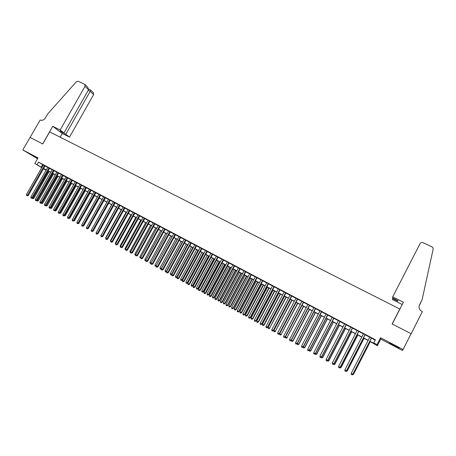 <?xml version="1.0" encoding="UTF-8"?>
<svg xmlns="http://www.w3.org/2000/svg" width="456" height="456" viewBox="0 0 456 456"><rect width="100%" height="100%" fill="white"/><g stroke="black" fill="none" stroke-linecap="round" stroke-linejoin="round"><path stroke-width="0.68" d="M37.734 158.392L29.782 153.963L37.717 158.426M394.258 345.819L399.068 348.167L389.589 343.009L394.258 345.819M46.096 170.259L43.48 168.76M29.953 137.376L42.693 143.936L52.748 126.306L60.158 130.023L85.016 86.332L84.799 84.394L78.278 81.288L76.312 81.801L47.595 114.085L45.315 118.075C43.913 120.099 42.214 120.743 40.208 120.013L22.8 149.927L37.552 158.711M380.56 337.719L380.766 339.082L402.477 350.493L403.053 349.524L380.56 337.719L377.032 344.605L377.357 345.733L369.787 341.344M380.766 339.082L377.357 345.733M29.976 137.387L42.761 143.971L49.664 131.869L399.798 309.014L392.143 323.965L411.09 333.724L403.053 349.524M45.121 165.87L43.291 164.901M49.618 168.241L47.789 167.272M54.139 170.624L52.309 169.66M58.681 173.018L56.857 172.054M63.253 175.429L61.423 174.466M67.841 177.851L66.017 176.888M72.458 180.285L70.64 179.328M77.104 182.736L75.286 181.773M81.772 185.199L79.954 184.235M86.463 187.672L84.645 186.715M91.183 190.163L89.37 189.206M95.931 192.666L94.113 191.708M100.702 195.179L98.884 194.222M105.496 197.71L103.683 196.753M110.318 200.252L108.511 199.3M115.168 202.812L113.362 201.86M120.048 205.382L118.241 204.43M124.95 207.97L123.148 207.018M129.88 210.569L128.079 209.623M134.839 213.186L133.044 212.239M139.827 215.819L138.031 214.867M144.843 218.464L143.047 217.512M149.887 221.12L148.092 220.174M154.96 223.799L153.165 222.853M160.062 226.489L158.266 225.543M165.186 229.191L163.402 228.251M170.35 231.916L168.56 230.97M175.537 234.652L173.753 233.711M180.753 237.399L178.974 236.464M186.002 240.169L184.224 239.229M191.281 242.951L189.502 242.016M196.587 245.755L194.815 244.821M201.928 248.571L200.155 247.636M207.298 251.404L205.531 250.469M212.701 254.254L210.934 253.319M218.139 257.116L216.372 256.186M223.6 260L221.844 259.071M229.1 262.901L227.344 261.972M234.629 265.82L232.873 264.89M240.192 268.749L238.442 267.826M245.79 271.702L244.04 270.779M251.421 274.672L249.677 273.754M257.081 277.658L255.343 276.741M262.781 280.662L261.043 279.745M268.51 283.689L266.777 282.771M274.278 286.727L272.545 285.815M280.081 289.788L278.348 288.876M285.912 292.866L284.191 291.954M291.789 295.961L290.067 295.055M297.694 299.079L295.978 298.173M303.639 302.214L301.923 301.308M309.618 305.366L307.908 304.465M315.632 308.541L313.927 307.64M321.691 311.733L319.987 310.838M327.778 314.948L326.086 314.053M333.912 318.18L332.219 317.285M340.079 321.434L338.392 320.539M346.286 324.706L344.599 323.817M352.528 328.001L350.852 327.112M358.815 331.312L357.139 330.429M365.136 334.647L363.472 333.769M369.862 341.202L373.977 343.379L373.795 342.889L375.396 339.766L38.515 162.136L43.234 165.004M45.064 165.967L47.732 167.375M49.561 168.338L52.252 169.763M54.082 170.726L56.8 172.157M58.624 173.12L61.366 174.568M63.19 175.531L65.96 176.991M67.784 177.954L70.583 179.43M72.401 180.388L75.223 181.876M77.047 182.839L79.897 184.338M81.715 185.301L84.588 186.817M86.406 187.775L89.308 189.308M91.126 190.266L94.056 191.811M95.868 192.768L98.827 194.33M100.639 195.282L103.626 196.861M105.439 197.813L108.454 199.403M110.261 200.361L113.305 201.962M115.111 202.92L118.184 204.539M119.991 205.491L123.086 207.127M124.893 208.078L128.022 209.726M129.823 210.678L132.981 212.342M134.782 213.294L137.969 214.975M139.77 215.922L142.99 217.62M144.786 218.572L148.035 220.282M149.83 221.228L153.108 222.961M154.897 223.907L158.209 225.652M159.999 226.598L163.339 228.359M165.129 229.3L168.503 231.078M170.287 232.024L173.69 233.82M175.475 234.76L178.912 236.573M180.696 237.513L184.161 239.343M185.94 240.278L189.445 242.13M191.218 243.065L194.758 244.929M196.53 245.864L200.099 247.745M201.871 248.68L205.474 250.583M207.241 251.512L210.877 253.433M212.644 254.362L216.315 256.3M218.076 257.23L221.781 259.185M223.543 260.114L227.282 262.086M229.037 263.015L232.816 265.004M234.572 265.933L238.38 267.94M240.135 268.863L243.983 270.892M245.727 271.816L249.614 273.868M251.359 274.786L255.28 276.855M257.019 277.772L260.98 279.864M262.719 280.782L266.714 282.885M268.447 283.803L272.483 285.929M274.216 286.847L278.291 288.99M280.018 289.902L284.128 292.074M285.855 292.98L290.005 295.174M291.726 296.081L295.915 298.292M297.631 299.193L301.861 301.427M303.576 302.328L307.846 304.585M309.556 305.486L313.865 307.76M315.575 308.661L319.924 310.958M321.628 311.853L326.023 314.173M327.716 315.067L332.156 317.404M333.849 318.299L338.329 320.665M340.016 321.554L344.536 323.937M346.224 324.826L350.789 327.237M352.465 328.12L357.077 330.554M358.752 331.438L363.409 333.889M365.074 334.772L369.776 337.252M371.44 338.13L375.214 340.119M371.503 338.004L369.839 337.127M399.724 309.402L399.798 309.014M41.713 167.683L34.827 163.499L38.008 157.907L22.8 149.927M34.827 163.499L41.804 167.517M38.515 162.136L37.067 164.684M373.795 342.889L377.032 344.605M43.554 168.629L46.13 170.202M368.123 340.467L363.426 337.976M361.756 337.092L357.105 334.63M355.429 333.741L350.824 331.301M349.142 330.412L344.582 327.995M342.895 327.106L338.375 324.712M336.688 323.817L332.213 321.446M330.52 320.551L326.086 318.202M324.387 317.308L319.992 314.976M318.294 314.076L313.945 311.773M312.24 310.872L307.931 308.587M306.221 307.686L301.952 305.423M300.242 304.517L296.012 302.277M294.297 301.37L290.107 299.153M288.386 298.241L284.236 296.041M282.515 295.129L278.405 292.957M276.678 292.039L272.602 289.885M270.875 288.967L266.84 286.835M265.107 285.912L261.111 283.797M259.378 282.88L255.417 280.782M253.678 279.864L249.757 277.784M248.013 276.86L244.131 274.808M242.381 273.879L238.539 271.844M236.789 270.915L232.976 268.897M231.226 267.974L227.447 265.973M225.691 265.044L221.952 263.061M220.197 262.132L216.492 260.171M214.73 259.236L211.06 257.292M209.293 256.357L205.662 254.437M203.895 253.502L200.292 251.592M198.52 250.657L194.957 248.765M193.184 247.83L189.65 245.955M187.872 245.014L184.372 243.162M182.594 242.221L179.128 240.386M177.344 239.446L173.913 237.622M172.129 236.681L168.726 234.88M166.942 233.934L163.567 232.15M161.783 231.203L158.443 229.431M156.653 228.484L153.347 226.735M151.552 225.783L148.274 224.05M146.484 223.098L143.235 221.382M141.44 220.43L138.225 218.726M136.424 217.774L133.237 216.087M131.436 215.135L128.284 213.459M126.477 212.507L123.354 210.854M121.547 209.897L118.452 208.255M116.645 207.298L113.578 205.673M111.771 204.715L108.727 203.108M106.921 202.15L103.911 200.554M102.098 199.597L99.112 198.018M97.299 197.055L94.346 195.493M92.534 194.53L89.604 192.979M87.786 192.022L84.89 190.483M83.072 189.519L80.199 187.997M78.381 187.034L75.531 185.529M73.712 184.566L70.891 183.073M69.073 182.109L66.274 180.627M64.456 179.664L61.685 178.199M59.861 177.23L57.12 175.782M55.296 174.813L52.577 173.377M50.753 172.408L48.062 170.983M46.233 170.014L43.565 168.606M43.633 168.486L46.301 169.9M48.125 170.869L50.816 172.294M52.645 173.257L55.358 174.699M57.188 175.663L59.93 177.116M61.754 178.079L64.518 179.544M66.342 180.508L69.135 181.99M70.959 182.953L73.781 184.446M75.599 185.41L78.443 186.92M80.262 187.883L83.14 189.4M84.953 190.363L87.854 191.902M89.672 192.859L92.596 194.41M94.415 195.373L97.367 196.935M99.18 197.898L102.167 199.477M103.974 200.435L106.989 202.031M108.796 202.988L111.84 204.596M113.647 205.553L116.713 207.178M118.52 208.135L121.615 209.777M123.422 210.729L126.546 212.388M128.353 213.34L131.505 215.01M133.306 215.962L136.492 217.649M138.293 218.601L141.508 220.305M143.304 221.257L146.553 222.973M148.343 223.924L151.62 225.657M153.415 226.609L156.721 228.359M158.511 229.305L161.851 231.078M163.636 232.024L167.01 233.808M168.794 234.754L172.197 236.556M173.981 237.496L177.418 239.314M179.197 240.261L182.662 242.096M184.441 243.037L187.94 244.889M189.719 245.83L193.253 247.699M195.025 248.64L198.594 250.526M200.361 251.467L203.963 253.371M205.73 254.305L209.367 256.232M211.128 257.167L214.799 259.111M216.56 260.04L220.265 262M222.026 262.935L225.766 264.913M227.521 265.842L231.295 267.843M233.044 268.772L236.858 270.784M238.608 271.713L242.455 273.748M244.199 274.677L248.087 276.729M249.831 277.653L253.747 279.727M255.491 280.651L259.447 282.748M261.185 283.666L265.181 285.781M266.914 286.699L270.944 288.836M272.677 289.748L276.746 291.908M278.474 292.82L282.583 294.998M284.31 295.91L288.46 298.104M290.176 299.016L294.365 301.234M296.081 302.14L300.31 304.38M302.026 305.286L306.295 307.549M308 308.45L312.309 310.735M314.013 311.636L318.368 313.939M320.066 314.839L324.461 317.165M326.154 318.066L330.594 320.414M332.281 321.309L336.762 323.68M338.449 324.575L342.969 326.963M344.65 327.858L349.216 330.275M350.898 331.164L355.503 333.604M357.179 334.487L361.83 336.95M363.5 337.833L368.197 340.324M42.642 164.69L41.211 167.204M371.469 337.913L352.807 374.239L351.217 373.367L369.867 337.07M371.532 337.947L352.887 374.251L351.935 374.792L351.302 374.439L351.217 373.367M352.887 374.251L351.935 374.792M352.99 374.051L353.514 374.308L370.306 341.618M353.514 374.308L352.585 374.843L353.44 374.302L370.243 341.584M352.585 374.843L352.226 374.644M392.713 296.873L420.096 243.561C420.78 242.512 421.749 242.21 422.991 242.655L431.952 246.85L432.887 247.665L433.154 249.147L422.079 299.837L419.531 304.83C418.688 306.706 418.921 308.49 420.238 310.188L422.324 311.727L411.124 333.741L392.245 324.017L403.395 302.231L392.713 296.873L392.627 298.002L397.94 300.675L397.866 301.182L392.587 298.532L392.81 298.093M422.079 299.837L419.531 304.83M419.178 305.754L421.03 302.123L419.161 305.833M421.03 302.123L421.105 301.792M410.685 334.516L411.124 333.741M402.226 304.511L392.502 299.615L392.587 298.532M60.158 130.023L64 132.935L60.277 131.066L65.795 134.292L69.506 137.108L93.605 94.631L90.191 91.337L88.179 90.385M65.795 134.292L90.191 91.337L90.499 89.929L88.709 89.091M60.163 137.182L62.272 133.471L69.506 137.108M52.748 126.306L62.272 133.471M64 132.935L88.544 89.741L85.016 86.332M90.539 89.969L93.389 92.733L93.605 94.631M62.09 132.434L62.29 132.075M84.901 84.491L87.791 87.301L88.544 89.741M365.091 334.55L346.457 370.745L344.878 369.873L363.5 333.712M365.17 334.59L346.554 370.762L345.597 371.298L344.964 370.95L344.878 369.873M346.554 370.762L345.597 371.298M358.747 331.204L340.147 367.274L338.574 366.407L357.173 330.372M358.843 331.255L340.256 367.297L339.292 367.827L338.665 367.479L338.574 366.407M340.256 367.297L339.292 367.827M352.448 327.881L333.877 363.82L332.316 362.959L350.881 327.055M352.562 327.938L334.003 363.854L333.034 364.372L332.407 364.03L332.316 362.959M334.003 363.854L333.034 364.372M346.19 324.581L327.647 360.388L326.097 359.533L344.633 323.76M346.315 324.649L327.784 360.428L326.809 360.947L326.188 360.605L326.097 359.533M327.784 360.428L326.809 360.947M346.651 370.568L347.295 370.888L364.059 338.312M347.295 370.888L346.36 371.412L347.204 370.87L363.985 338.272M346.36 371.412L345.887 371.155M340.358 367.103L341.116 367.485L357.852 335.023M341.116 367.485L340.17 368.003L341.014 367.462L357.76 334.978M340.17 368.003L339.595 367.684M334.1 363.66L334.978 364.105L351.684 331.757M334.978 364.105L334.026 364.618L334.858 364.07L351.582 331.706M334.026 364.618L333.404 364.202M327.887 360.24L328.873 360.747L345.557 328.514M328.873 360.747L327.915 361.249L328.736 360.707L345.437 328.451M327.915 361.249L327.288 360.719M339.971 321.303L321.457 356.98L319.912 356.13L338.42 320.482M340.108 321.372L321.611 357.031L320.625 357.538L320.009 357.202L319.912 356.13M321.611 357.031L320.625 357.538M321.708 356.837L322.802 357.407L339.463 325.288M322.802 357.407L321.839 357.909L322.66 357.361L339.327 325.213M321.839 357.909L321.206 357.259M333.786 318.043L315.301 353.594L313.774 352.75L332.247 317.228M333.94 318.123L315.472 353.651L314.48 354.152L313.87 353.816L313.774 352.75M315.472 353.651L314.48 354.152M315.569 353.457L316.777 354.09L333.41 322.078M316.777 354.09L315.808 354.58L316.612 354.033L333.262 322.004M315.808 354.58L315.164 353.822M327.642 314.8L309.191 350.231L307.669 349.393L326.114 313.996M327.813 314.891L309.367 350.293L308.376 350.789L307.766 350.453L307.669 349.393M309.367 350.293L308.376 350.789M309.47 350.1L310.781 350.789L327.391 318.892M310.781 350.789L309.806 351.28L310.61 350.727L327.226 318.807M309.806 351.28L309.162 350.413M321.537 311.579L303.115 346.885L301.598 346.053L320.015 310.781M321.719 311.676L303.308 346.953L302.305 347.443L301.701 347.113L301.598 346.053M303.308 346.953L302.305 347.443M303.405 346.765L304.825 347.512L321.406 315.729M304.825 347.512L303.844 347.991L304.642 347.443L321.235 315.632M303.844 347.991L303.251 347.666L303.189 347.022M315.472 308.381L297.078 343.562L295.573 342.73L313.962 307.583M315.666 308.484L297.283 343.636L296.275 344.12L295.676 343.79L295.573 342.73M297.283 343.636L296.275 344.12M297.38 343.448L298.908 344.252L315.461 312.577M298.908 344.252L297.922 344.73L298.708 344.177L315.273 312.48M297.922 344.73L297.329 344.405L297.255 343.653M309.442 305.201L291.076 340.256L289.583 339.435L307.937 304.408M309.647 305.309L291.293 340.341L290.284 340.82L289.685 340.489L289.583 339.435M291.293 340.341L290.284 340.82M291.395 340.153L293.026 341.014L309.55 309.447M293.026 341.014L292.028 341.487L292.809 340.934L309.35 309.345M292.028 341.487L291.447 341.162L291.35 340.233M303.445 302.037L285.108 336.973L283.626 336.157L301.952 301.251M303.667 302.157L285.342 337.064L284.327 337.537L283.735 337.212L283.626 336.157M285.342 337.064L284.327 337.537M301.997 305.446L285.49 336.904L286.949 337.708L303.679 306.335M287.172 337.799L286.174 338.261L286.949 337.708L303.462 306.227M286.174 338.261L285.593 337.936L285.49 336.904M297.489 298.897L279.186 333.712L277.71 332.897L296.007 298.116M297.722 299.022L279.431 333.809L278.405 334.276L277.818 333.952L277.71 332.897M279.431 333.809L278.405 334.276M296.155 302.356L279.67 333.701L281.124 334.499L297.836 303.246M281.363 334.596L280.36 335.057L281.124 334.499L297.614 303.126M280.36 335.057L279.779 334.732L279.67 333.701M291.572 295.779L273.292 330.469L271.827 329.659L290.096 294.998M291.817 295.904L273.554 330.577L272.523 331.033L271.936 330.708L271.827 329.659M273.554 330.577L272.523 331.033M290.347 299.278L273.891 330.52L275.333 331.312L292.034 300.173M275.584 331.421L274.575 331.871L275.333 331.312L291.794 300.048M274.575 331.871L273.999 331.552L273.891 330.52M285.684 292.672L267.438 327.243L265.979 326.439L284.219 291.897M285.946 292.809L267.712 327.357L266.674 327.813L266.093 327.488L265.979 326.439M267.712 327.357L266.674 327.813M284.572 296.223L268.145 327.357L269.576 328.149L286.265 297.118M269.838 328.257L268.823 328.702L269.576 328.149L286.015 296.987M268.823 328.702L268.253 328.388L268.145 327.357M279.836 289.588L261.619 324.039L260.171 323.241L278.382 288.819M280.109 289.731L261.904 324.165L260.86 324.609L260.285 324.29L260.171 323.241M261.904 324.165L260.86 324.609M278.833 293.185L262.434 324.216L263.859 324.997L264.132 325.117L280.525 294.08M264.132 325.117L263.112 325.555L263.859 324.997L280.269 293.943M263.112 325.555L262.542 325.242L262.434 324.216M274.022 286.522L255.833 320.859L254.397 320.066L272.574 285.758M274.307 286.67L256.13 320.984L255.086 321.423L254.511 321.109L254.397 320.066M256.13 320.984L255.086 321.423M273.133 290.164L256.751 321.087L258.17 321.868L258.455 321.993L274.825 291.059M258.455 321.993L257.429 322.426L258.17 321.868L274.552 290.917M257.429 322.426L256.865 322.113L256.751 321.087M268.248 283.472L250.087 317.69L248.657 316.903L266.806 282.714M268.538 283.632L250.395 317.826L249.341 318.26L248.771 317.946L248.657 316.903M250.395 317.826L249.341 318.26M267.461 287.16L251.108 317.98L252.516 318.755L252.812 318.887L269.16 288.061M252.812 318.887L251.786 319.314L252.516 318.755L268.875 287.907M251.786 319.314L251.222 319.006L251.108 317.98M262.502 280.446L244.37 314.549L242.951 313.762L261.071 279.693M262.81 280.611L244.69 314.686L243.635 315.113L243.065 314.8L242.951 313.762M244.69 314.686L243.635 315.113M261.824 284.173L245.493 314.891L246.895 315.666L247.203 315.803L263.522 285.074M247.203 315.803L246.172 316.219L246.895 315.666L263.226 284.92M246.172 316.219L245.613 315.911L245.493 314.891M256.791 277.436L238.693 311.419L237.28 310.639L255.371 276.684M257.11 277.601L239.024 311.568L237.964 311.989L237.399 311.676L237.28 310.639M239.024 311.568L237.964 311.989M256.215 281.209L239.919 311.824L241.309 312.588L241.629 312.73L257.925 282.11M241.629 312.73L240.591 313.147L241.309 312.588L257.617 281.945M240.591 313.147L240.033 312.839L239.919 311.824M251.119 274.444L233.044 308.313L231.642 307.538L249.706 273.697M251.45 274.615L233.392 308.467L232.326 308.883L231.762 308.575L231.642 307.538M233.392 308.467L232.326 308.883M250.646 278.257L234.373 308.769L235.752 309.533L236.088 309.681L252.356 279.163M236.088 309.681L235.045 310.091L235.752 309.533L252.037 278.992M235.045 310.091L234.492 309.789L234.373 308.769M245.476 271.468L227.436 305.224L226.039 304.454L244.068 270.727M245.818 271.651L227.789 305.383L226.717 305.794L226.159 305.486L226.039 304.454M227.789 305.383L226.717 305.794M245.106 275.321L228.861 305.737L230.234 306.495L230.576 306.649L246.821 276.228M230.576 306.649L229.528 307.053L230.234 306.495L246.491 276.057M229.528 307.053L228.98 306.751L228.861 305.737M239.867 268.51L221.855 302.151L220.465 301.387L238.471 267.775M240.221 268.698L222.22 302.317L221.149 302.721L220.59 302.419L220.465 301.387M222.22 302.317L221.149 302.721M239.6 272.409L223.377 302.721L224.745 303.474L225.099 303.633L241.315 273.315M225.099 303.633L224.044 304.032L224.745 303.474L240.973 273.133M224.044 304.032L223.497 303.73L223.377 302.721M234.293 265.569L216.309 299.096L214.93 298.338L232.908 264.839M234.658 265.762L216.691 299.273L216.309 299.096L215.608 299.672L215.055 299.37L214.93 298.338M216.691 299.273L215.608 299.672M234.127 269.507L217.928 299.723L219.29 300.47L219.655 300.635L235.843 270.419M219.655 300.635L218.595 301.034L219.29 300.47L235.49 270.231M218.595 301.034L218.053 300.732L217.928 299.723M228.752 262.645L210.797 296.064L209.424 295.306L227.373 261.921M229.129 262.844L211.185 296.246L210.797 296.064L210.102 296.639L209.555 296.337L209.424 295.306M211.185 296.246L210.102 296.639M228.684 266.629L212.513 296.742L213.864 297.483L214.24 297.66L230.405 267.541M214.24 297.66L213.174 298.047L213.864 297.483L230.041 267.347M213.174 298.047L212.638 297.751L212.513 296.742M223.24 259.743L205.32 293.048L203.952 292.296L221.872 259.019M223.634 259.948L205.719 293.231L205.32 293.048L204.63 293.624L204.083 293.322L203.952 292.296M205.719 293.231L204.63 293.624M223.269 263.762L207.127 293.778L208.472 294.513L208.854 294.696L224.996 264.674M208.854 294.696L207.788 295.078L208.472 294.513L224.62 264.474M207.788 295.078L207.252 294.781L207.127 293.778M217.768 256.853L199.87 290.05L198.514 289.303L216.4 256.135M218.167 257.064L200.281 290.238L199.87 290.05L199.186 290.626L198.645 290.324L198.514 289.303M200.281 290.238L199.186 290.626M217.894 260.912L201.774 290.831L203.108 291.566L203.501 291.749L219.621 261.829M203.501 291.749L202.435 292.131L203.108 291.566L219.233 261.624M202.435 292.131L201.9 291.834L201.774 290.831M212.319 253.981L194.455 287.069L193.105 286.322L210.968 253.268M212.73 254.197L194.877 287.263L194.455 287.069L193.777 287.645L193.241 287.348L193.105 286.322M194.877 287.263L193.777 287.645M212.542 258.079L196.45 287.901L197.779 288.631L198.183 288.819L214.274 258.997M198.183 288.819L197.106 289.195L197.779 288.631L213.875 258.786M197.106 289.195L196.576 288.904L196.45 287.901M206.91 251.125L189.069 284.105L187.73 283.364L205.559 250.418M207.332 251.347L189.502 284.305L189.069 284.105L188.402 284.681L187.866 284.384L187.73 283.364M189.502 284.305L188.402 284.681M207.224 255.263L191.155 284.989L192.478 285.712L192.894 285.912L208.956 256.181M192.894 285.912L191.811 286.277L192.478 285.712L208.552 255.964M191.811 286.277L191.286 285.986L191.155 284.989M201.529 248.292L183.717 281.158L182.389 280.423L200.19 247.585M201.957 248.514L184.161 281.369L183.717 281.158L183.055 281.734L182.52 281.438L182.389 280.423M184.161 281.369L183.055 281.734M201.934 252.464L185.894 282.087L187.205 282.811L187.633 283.016L203.672 253.382M187.633 283.016L186.55 283.375L187.205 282.811L203.256 253.16M186.55 283.375L186.025 283.09L185.894 282.087M196.177 245.47L178.399 278.228L177.07 277.499L194.843 244.764M196.616 245.698L178.849 278.445L178.399 278.228L177.737 278.804L177.207 278.513L177.07 277.499M178.849 278.445L177.737 278.804M196.678 249.677L180.661 279.209L181.967 279.927L182.4 280.138L198.417 250.6M182.4 280.138L181.317 280.497L181.967 279.927L197.989 250.372M181.317 280.497L180.793 280.206L180.661 279.209M190.859 242.66L173.109 275.316L171.792 274.592L189.531 241.965M191.309 242.9L173.571 275.538L173.109 275.316L172.453 275.891L171.929 275.601L171.792 274.592M173.571 275.538L172.453 275.891M191.452 246.913L175.457 276.347L176.757 277.06L192.751 247.602M176.113 277.63L176.757 277.06L177.196 277.271L176.113 277.63L175.594 277.345L175.457 276.347M185.569 239.873L167.848 272.42L166.537 271.696L184.252 239.178M186.031 240.118L168.321 272.648L167.848 272.42L167.204 272.996L166.679 272.711L166.537 271.696M168.321 272.648L167.204 272.996M186.247 244.159L170.282 273.497L171.576 274.21L187.547 244.843M171.821 274.529L171.12 274.865L170.419 274.495L170.282 273.497M170.937 274.78L171.906 274.37M180.314 237.103L162.621 269.542L161.316 268.823L179.003 236.407M180.781 237.348L163.1 269.775L162.621 269.542L161.977 270.117L161.458 269.832L161.316 268.823M163.1 269.775L161.977 270.117M181.083 241.418L165.14 270.67L166.423 271.377L182.371 242.102M166.548 271.765L165.978 272.032L165.277 271.662L165.14 270.67M165.79 271.941L166.651 271.485M175.081 234.344L157.417 266.68L156.123 265.968L173.782 233.654M175.566 234.595L157.913 266.914L157.417 266.68L156.784 267.256L156.265 266.971L156.123 265.968M157.913 266.914L156.784 267.256M175.942 238.699L160.027 267.854L161.304 268.555L177.224 239.377M161.338 268.994L160.164 268.846L160.027 267.854M160.677 269.125L161.43 268.618M169.883 231.602L152.253 263.83L150.964 263.123L168.589 230.918M170.379 231.859L152.754 264.075L152.253 263.83L151.62 264.412L151.107 264.127L150.964 263.123M152.754 264.075L151.62 264.412M170.829 235.991L154.943 265.056L156.208 265.751L172.106 236.67M156.163 266.236L155.08 266.042L154.943 265.056M155.587 266.321L156.231 265.762M164.719 228.878L147.111 261.003L145.829 260.296L163.43 228.2M165.22 229.14L147.624 261.254L147.111 261.003L146.484 261.584L145.977 261.299L145.829 260.296M147.624 261.254L146.484 261.584M165.745 233.301L149.881 262.274L151.073 262.924M151.016 263.5L150.024 263.26L149.881 262.274M150.964 263.135L150.531 263.534M159.577 226.165L141.998 258.187L140.727 257.492L158.295 225.492M160.09 226.432L142.523 258.444L141.998 258.187L141.383 258.769L140.875 258.489L140.727 257.492M142.523 258.444L141.383 258.769M160.694 230.622L144.854 259.504L145.937 260.102M145.897 260.769L144.997 260.49L144.854 259.504M145.852 260.439L145.498 260.764M154.47 223.468L136.92 255.394L135.654 254.693L153.193 222.802M154.989 223.748L137.45 255.651L136.92 255.394L136.304 255.976L135.802 255.696L135.654 254.693M137.45 255.651L136.304 255.976M155.667 227.96L139.855 256.751L140.836 257.292M140.813 258.062L139.998 257.737L139.855 256.751M149.386 220.79L131.864 252.613L130.61 251.917L148.12 220.123M149.916 221.069L132.405 252.875L131.864 252.613L131.26 253.194L130.758 252.915L130.61 251.917M132.405 252.875L131.26 253.194M150.668 225.315L134.879 254.015L135.763 254.499M135.751 255.36L135.027 254.995L134.879 254.015M144.335 218.128L126.842 249.848L125.588 249.158L143.076 217.461M144.871 218.413L127.389 250.116L126.842 249.848L126.244 250.429L125.742 250.15L125.588 249.158M127.389 250.116L126.244 250.429M145.698 222.682L129.937 251.296L130.718 251.723M130.712 252.613L130.08 252.271L129.937 251.296M139.308 215.477L121.849 247.095L120.601 246.411L138.06 214.816M139.855 215.768L122.407 247.369L121.849 247.095L121.25 247.676L120.754 247.403L120.601 246.411M122.407 247.369L121.25 247.676M140.756 220.066L125.018 248.588L125.696 248.959M125.696 249.854L125.166 249.563L125.018 248.588M134.315 212.844L116.879 244.359L115.642 243.681L133.066 212.188M134.868 213.134L117.448 244.638L116.879 244.359L116.291 244.946L115.795 244.672L115.642 243.681M117.448 244.638L116.291 244.946M135.842 217.466L120.127 245.898L120.709 246.217M120.709 247.106L120.276 246.873L120.127 245.898M129.344 210.222L111.942 241.64L110.711 240.962L128.107 209.572M129.909 210.518L112.518 241.925L111.942 241.64L111.355 242.227L110.865 241.954L110.711 240.962M112.518 241.925L111.355 242.227M130.952 214.873L115.265 243.219L115.75 243.487M115.75 244.376L115.265 243.219M124.408 207.617L107.029 238.938L105.803 238.266L123.177 206.967M124.978 207.919L107.61 239.229L107.029 238.938L106.447 239.52L105.957 239.252L105.803 238.266M107.61 239.229L106.447 239.52M126.09 212.302L110.426 240.557L110.819 240.768M110.819 241.657L110.426 240.557M119.495 205.029L102.144 236.248L100.924 235.581L118.269 204.379M120.076 205.331L102.737 236.544L102.144 236.248L101.568 236.835L101.084 236.567L100.924 235.581M102.737 236.544L101.568 236.835M121.256 209.743L105.615 237.907L105.912 238.072M105.912 238.955L105.615 237.907M114.61 202.447L97.288 233.575L96.073 232.908L113.39 201.808M115.197 202.76L97.886 233.871L97.288 233.575L96.718 234.162L96.233 233.894L96.073 232.908M97.886 233.871L96.718 234.162M116.445 207.195L101.032 235.387M101.038 236.271L100.833 235.279M109.748 199.888L92.454 230.913L91.251 230.251L108.539 199.249M110.346 200.201L93.064 231.22L92.454 230.913L91.89 231.5L91.411 231.238L91.251 230.251M93.064 231.22L91.89 231.5M111.663 204.658L96.182 232.72M104.914 197.34L87.655 228.274L86.458 227.612L103.711 196.707M105.524 197.659L88.27 228.581L87.655 228.274L87.096 228.855L86.617 228.593L86.458 227.612M88.27 228.581L87.096 228.855M106.903 202.145L91.36 230.063M100.109 194.803L82.878 225.64L81.687 224.985L98.912 194.176M100.725 195.128L83.499 225.954L82.878 225.64L82.319 226.227L81.846 225.965L81.687 224.985M83.602 225.771L82.319 226.227M88.373 228.393L103.951 200.577M95.332 192.284L78.124 223.024L76.939 222.374L94.141 191.657M95.959 192.614L78.757 223.343L78.124 223.024L77.577 223.611L77.104 223.355L76.939 222.374M78.757 223.343L77.577 223.611M83.739 225.84L99.248 198.086M90.579 189.776L73.399 220.425L72.225 219.775L89.393 189.154M91.211 190.112L74.043 220.75L73.399 220.425L72.857 221.012L72.384 220.75L72.225 219.775M74.043 220.75L72.857 221.012M78.859 223.161L94.569 195.607M79.082 223.275L78.096 223.628M85.853 187.285L68.702 217.837L67.528 217.193L84.674 186.664M86.492 187.621L69.352 218.162L68.702 217.837L68.161 218.424L67.693 218.167L67.528 217.193M69.352 218.162L68.161 218.424M74.14 220.573L74.453 220.727L89.912 193.144M74.453 220.727L73.376 221.029M81.151 184.805L64.028 215.266L62.865 214.622L79.982 184.19M81.801 185.147L64.684 215.597L64.028 215.266L63.492 215.853L63.031 215.597L62.865 214.622M64.684 215.597L63.492 215.853M69.449 217.991L69.853 218.196L85.283 190.694M69.853 218.196L68.685 218.452M76.477 182.337L59.383 212.707L58.22 212.069L75.308 181.727M77.132 182.685L60.044 213.043L59.383 212.707L58.852 213.294L58.385 213.037L58.22 212.069M60.044 213.043L58.852 213.294M64.781 215.426L65.271 215.677L80.678 188.254M65.271 215.677L64.017 215.876M71.826 179.886L54.76 210.165L53.608 209.526L70.669 179.276M72.487 180.24L55.432 210.501L54.76 210.165L54.236 210.752L53.774 210.495L53.608 209.526M55.432 210.501L54.236 210.752M60.141 212.878L60.716 213.169L76.101 185.831M60.716 213.169L59.377 213.322M67.197 177.447L50.16 207.634L49.014 207.001L66.046 176.842M67.87 177.8L50.838 207.976L50.16 207.634L49.641 208.221L49.18 207.964L49.014 207.001M50.838 207.976L49.641 208.221M70.897 183.073L55.524 210.341L56.185 210.672L71.546 183.42M56.185 210.672L55.273 211.048L54.76 210.78M55.353 210.535L55.011 210.917M62.597 175.024L45.589 205.114L44.449 204.487L61.452 174.42M63.276 175.378L46.273 205.462L45.589 205.114L45.07 205.702L44.614 205.451L44.449 204.487M46.273 205.462L45.07 205.702M50.929 207.811L51.676 208.192L67.015 181.021M51.676 208.192L50.502 208.432L66.359 180.673M50.502 208.432L50.171 208.249M58.026 172.607L41.04 202.612L39.906 201.985L56.886 172.009M58.71 172.972L41.735 202.96L41.04 202.612L40.527 203.199L40.077 202.948L39.906 201.985M41.735 202.96L40.527 203.199M46.364 205.297L47.196 205.724L62.506 178.632M47.196 205.724L46.016 205.964L61.839 178.279M46.016 205.964L45.606 205.736M53.472 170.208L36.514 200.121L35.391 199.5L52.337 169.609M54.167 170.572L37.215 200.475L36.514 200.121L36.013 200.708L35.557 200.458L35.391 199.5M37.215 200.475L36.013 200.708M41.827 202.8L42.739 203.273L58.02 176.255M42.739 203.273L41.553 203.507L57.353 175.902M41.553 203.507L41.103 203.222M48.946 167.819L32.017 197.642L30.894 197.026L47.817 167.227M49.647 168.19L32.724 198.001L32.017 197.642L31.515 198.235L31.065 197.984L30.894 197.026M32.724 198.001L31.515 198.235M37.306 200.315L38.298 200.828L53.563 173.896M38.298 200.828L37.113 201.062L52.885 173.536M37.113 201.062L36.651 200.703M44.443 165.448L27.542 195.179L26.425 194.564L43.32 164.855M45.15 165.819L28.255 195.544L27.542 195.179L27.046 195.766L26.596 195.521L26.425 194.564M28.255 195.544L27.046 195.766M32.815 197.841L33.886 198.4L49.123 171.547M33.886 198.4L32.701 198.628L48.439 171.182M32.701 198.628L32.228 198.2"/></g></svg>
